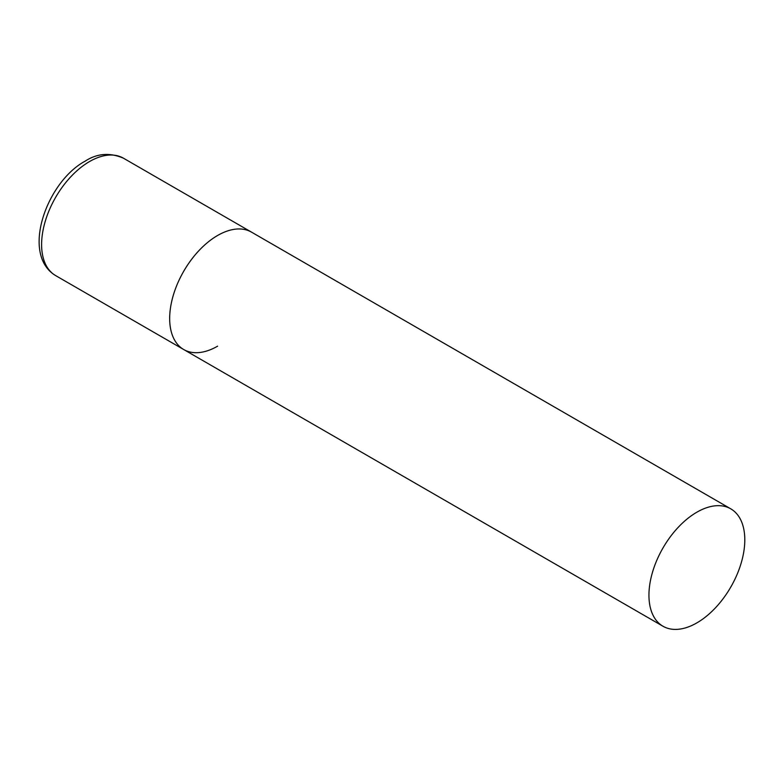 <?xml version="1.0" encoding="UTF-8"?>
<svg xmlns="http://www.w3.org/2000/svg" width="784" height="784" viewBox="0 0 784 784"><rect width="100%" height="100%" fill="white"/><g stroke="black" fill="none" stroke-linecap="round" stroke-linejoin="round"><path stroke-width="1.18" d="M217.599 346.175A67.777 39.131 -60 0 1 183.711 349.527A67.777 39.131 -60 0 1 173.323 295.215A67.777 39.131 -60 0 1 217.599 235.484A67.777 39.131 -60 0 1 251.488 232.133A67.777 39.131 120 0 0 199.254 250.292A67.777 39.131 120 0 0 169.667 318.5A67.777 39.131 120 0 0 183.711 349.527L55.644 275.596A67.777 39.131 -60 0 1 45.256 221.284A67.777 39.131 -60 0 1 89.533 161.553A67.777 39.131 -60 0 1 123.431 158.192C109.868 152.37 97.128 153.341 85.201 161.122C46.717 181.731 20.472 254.516 55.644 275.596M744.8 539.862A67.777 39.131 120 0 0 730.766 508.836A67.777 39.131 120 0 0 678.532 526.995A67.777 39.131 120 0 0 648.946 595.203A67.777 39.131 120 0 0 662.98 626.24A67.777 39.131 120 0 0 715.214 608.08A67.777 39.131 120 0 0 744.8 539.862M730.766 508.836L123.431 158.192M183.711 349.527L662.98 626.24"/></g></svg>

